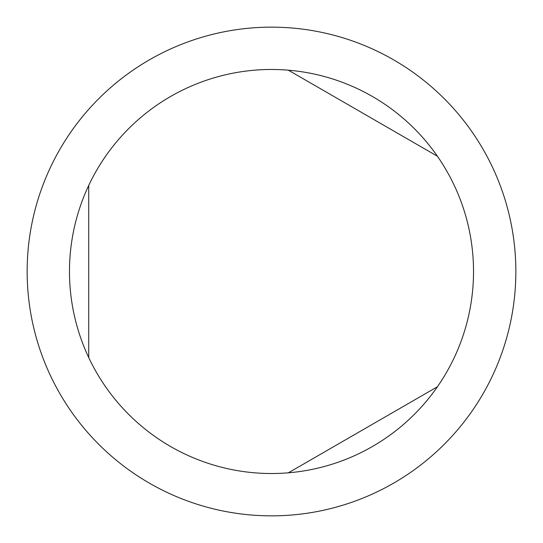 <?xml version="1.0" encoding="UTF-8"?>
<svg xmlns="http://www.w3.org/2000/svg" width="543" height="543" viewBox="0 0 543 543"><rect width="100%" height="100%" fill="white"/><g stroke="black" fill="none" stroke-linecap="round" stroke-linejoin="round"><path stroke-width="0.81" d="M271.5 27.15A244.35 244.35 0 0 1 515.85 271.5A244.35 244.35 0 0 1 271.5 515.85A244.35 244.35 0 0 1 27.15 271.5A244.35 244.35 0 0 1 271.5 27.15M271.5 473.523A202.023 202.023 0 0 1 69.477 271.5A202.023 202.023 0 0 1 271.5 69.477A202.023 202.023 0 0 1 473.523 271.5A202.023 202.023 0 0 1 271.5 473.523M88.719 185.455L88.719 357.545M437.407 156.228L288.374 70.183M288.374 472.817L437.407 386.772"/></g></svg>
